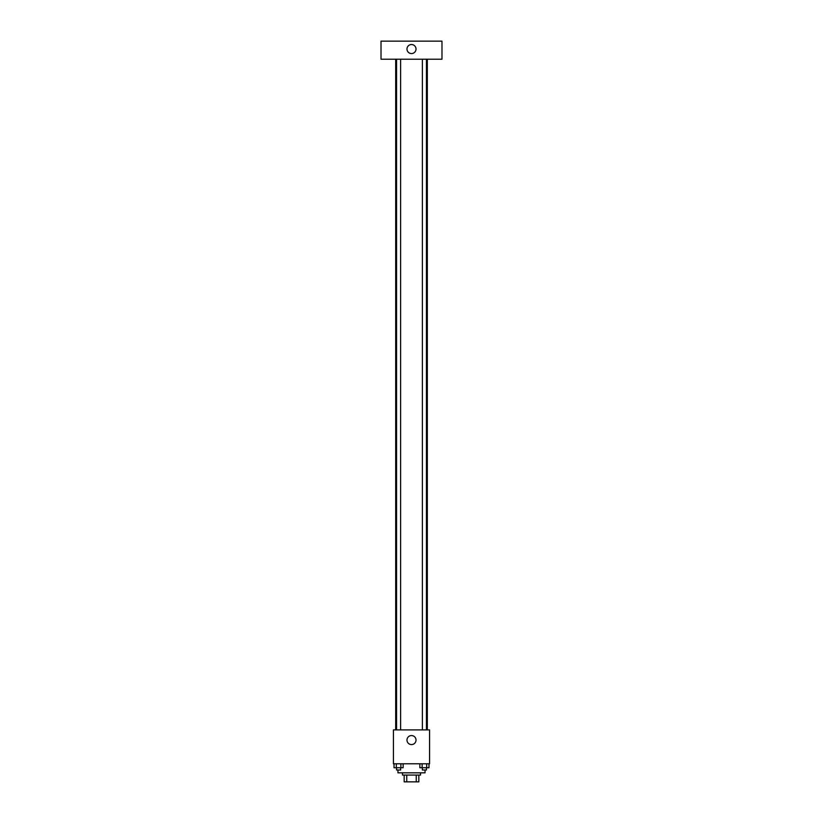 <?xml version="1.0" encoding="UTF-8"?>
<svg xmlns="http://www.w3.org/2000/svg" width="823" height="823" viewBox="0 0 823 823"><rect width="100%" height="100%" fill="white"/><g stroke="black" fill="none" stroke-linecap="round" stroke-linejoin="round"><path stroke-width="1.23" d="M416.253 775.071L416.253 781.85L404.165 781.85L404.165 775.071M416.253 781.85L418.835 781.85L418.835 775.071L418.835 781.85M420.532 772.818L420.532 775.071L402.468 775.071L402.468 772.818M406.747 775.071L406.747 781.85M397.951 769.999L397.951 772.818L425.049 772.818L425.049 769.999M429.565 763.785L393.435 763.785L393.435 729.908L429.565 729.908L429.565 763.785M416.016 740.072A4.516 4.516 0 0 1 409.237 743.982A4.516 4.516 0 0 1 409.237 736.163A4.516 4.516 0 0 1 416.016 740.072M427.312 59.215L427.312 729.908M422.384 729.908L422.384 59.215M400.616 59.215L400.616 729.908M441.982 59.215L381.018 59.215L381.018 41.15L441.982 41.15L441.982 59.215M411.5 44.535A4.516 4.516 0 0 1 415.409 51.314A4.516 4.516 0 0 1 407.591 51.314A4.516 4.516 0 0 1 411.5 44.535M428.978 763.785L428.978 767.736L419.853 767.736L419.853 763.785M426.695 763.785L426.695 767.736M422.137 763.785L422.137 767.736M426.448 767.736L426.448 769.999L422.384 769.999L422.384 767.736M403.147 763.785L403.147 767.736L394.022 767.736L394.022 763.785M400.863 763.785L400.863 767.736M396.305 763.785L396.305 767.736M400.616 767.736L400.616 769.999L396.552 769.999L396.552 767.736M395.688 59.215L395.688 729.908M426.448 729.908L426.448 59.215M396.552 59.215L396.552 729.908"/></g></svg>
